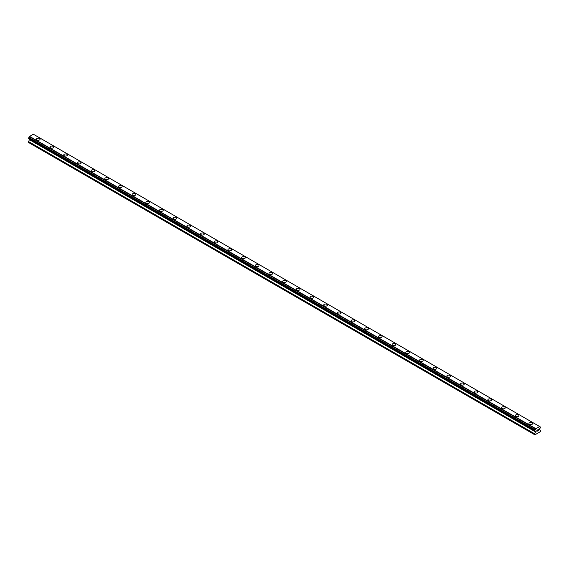<?xml version="1.0" encoding="UTF-8"?>
<svg xmlns="http://www.w3.org/2000/svg" width="569" height="569" viewBox="0 0 569 569"><rect width="100%" height="100%" fill="white"/><g stroke="black" fill="none" stroke-linecap="round" stroke-linejoin="round"><path stroke-width="0.85" d="M36.38 139.206A1.842 1.067 180 0 1 37.518 138.224A1.842 1.067 180 0 1 39.524 138.452A1.842 1.067 180 0 1 40.065 139.206A1.842 1.067 180 0 1 38.927 140.187A1.842 1.067 180 0 1 36.921 139.96A1.842 1.067 180 0 1 36.38 139.206A1.842 1.067 180 0 1 37.518 138.224A1.842 1.067 180 0 1 39.524 138.452A1.842 1.067 180 0 1 40.065 139.206M50.065 147.108A1.842 1.067 180 0 1 51.203 146.119A1.842 1.067 180 0 1 53.209 146.354A1.842 1.067 180 0 1 53.749 147.108A1.842 1.067 180 0 1 52.611 148.089A1.842 1.067 180 0 1 50.605 147.855A1.842 1.067 180 0 1 50.065 147.108A1.842 1.067 180 0 1 51.203 146.126A1.842 1.067 180 0 1 53.209 146.354A1.842 1.067 180 0 1 53.749 147.108M63.742 155.003A1.842 1.067 180 0 1 64.88 154.021A1.842 1.067 180 0 1 66.893 154.256A1.842 1.067 180 0 1 67.427 155.003A1.842 1.067 180 0 1 66.296 155.984A1.842 1.067 180 0 1 64.283 155.757A1.842 1.067 180 0 1 63.742 155.003A1.842 1.067 180 0 1 64.88 154.021A1.842 1.067 180 0 1 66.893 154.256A1.842 1.067 180 0 1 67.427 155.003M77.427 162.905A1.842 1.067 180 0 1 78.565 161.923A1.842 1.067 180 0 1 80.57 162.151A1.842 1.067 180 0 1 81.111 162.905A1.842 1.067 180 0 1 79.973 163.886A1.842 1.067 180 0 1 77.967 163.659A1.842 1.067 180 0 1 77.427 162.905A1.842 1.067 180 0 1 78.565 161.923A1.842 1.067 180 0 1 80.57 162.151A1.842 1.067 180 0 1 81.111 162.905M91.111 170.807A1.842 1.067 180 0 1 92.249 169.818A1.842 1.067 180 0 1 94.255 170.053A1.842 1.067 180 0 1 94.795 170.807A1.842 1.067 180 0 1 93.657 171.788A1.842 1.067 180 0 1 91.645 171.554A1.842 1.067 180 0 1 91.111 170.807A1.842 1.067 180 0 1 92.249 169.825A1.842 1.067 180 0 1 94.255 170.053A1.842 1.067 180 0 1 94.795 170.807M104.788 178.702A1.842 1.067 180 0 1 105.926 177.72A1.842 1.067 180 0 1 107.939 177.948A1.842 1.067 180 0 1 108.473 178.702A1.842 1.067 180 0 1 107.342 179.683A1.842 1.067 180 0 1 105.329 179.455A1.842 1.067 180 0 1 104.788 178.702A1.842 1.067 180 0 1 105.926 177.72A1.842 1.067 180 0 1 107.939 177.955A1.842 1.067 180 0 1 108.473 178.702M118.473 186.604A1.842 1.067 180 0 1 119.611 185.622A1.842 1.067 180 0 1 121.617 185.85A1.842 1.067 180 0 1 122.157 186.604A1.842 1.067 180 0 1 121.019 187.585A1.842 1.067 180 0 1 119.013 187.357A1.842 1.067 180 0 1 118.473 186.604A1.842 1.067 180 0 1 119.611 185.622A1.842 1.067 180 0 1 121.617 185.85A1.842 1.067 180 0 1 122.157 186.604M132.157 194.498A1.842 1.067 180 0 1 133.295 193.517A1.842 1.067 180 0 1 135.301 193.752A1.842 1.067 180 0 1 135.842 194.506A1.842 1.067 180 0 1 134.704 195.487A1.842 1.067 180 0 1 132.691 195.252A1.842 1.067 180 0 1 132.157 194.498A1.842 1.067 180 0 1 133.295 193.517A1.842 1.067 180 0 1 135.301 193.752A1.842 1.067 180 0 1 135.842 194.498M145.835 202.4A1.842 1.067 180 0 1 146.973 201.419A1.842 1.067 180 0 1 148.986 201.646A1.842 1.067 180 0 1 149.519 202.4A1.842 1.067 180 0 1 148.388 203.382A1.842 1.067 180 0 1 146.375 203.154A1.842 1.067 180 0 1 145.835 202.4A1.842 1.067 180 0 1 146.973 201.419A1.842 1.067 180 0 1 148.986 201.646A1.842 1.067 180 0 1 149.519 202.4M159.519 210.302A1.842 1.067 180 0 1 160.657 209.314A1.842 1.067 180 0 1 162.663 209.548A1.842 1.067 180 0 1 163.203 210.302A1.842 1.067 180 0 1 162.065 211.284A1.842 1.067 180 0 1 160.06 211.049A1.842 1.067 180 0 1 159.519 210.302A1.842 1.067 180 0 1 160.657 209.321A1.842 1.067 180 0 1 162.663 209.548A1.842 1.067 180 0 1 163.203 210.302M176.347 217.45A1.842 1.067 180 0 1 176.888 218.197A1.842 1.067 180 0 1 175.75 219.179A1.842 1.067 180 0 1 173.737 218.951A1.842 1.067 180 0 1 173.204 218.197A1.842 1.067 180 0 1 174.342 217.216A1.842 1.067 180 0 1 176.347 217.45M173.204 218.197A1.842 1.067 180 0 1 174.342 217.216A1.842 1.067 180 0 1 176.347 217.443A1.842 1.067 180 0 1 176.888 218.197M186.881 226.099A1.842 1.067 180 0 1 188.019 225.118A1.842 1.067 180 0 1 190.032 225.345A1.842 1.067 180 0 1 190.565 226.099A1.842 1.067 180 0 1 189.434 227.081A1.842 1.067 180 0 1 187.421 226.853A1.842 1.067 180 0 1 186.881 226.099A1.842 1.067 180 0 1 188.019 225.118A1.842 1.067 180 0 1 190.032 225.345A1.842 1.067 180 0 1 190.565 226.099M200.565 233.994A1.842 1.067 180 0 1 201.703 233.013A1.842 1.067 180 0 1 203.709 233.247A1.842 1.067 180 0 1 204.25 234.001A1.842 1.067 180 0 1 203.112 234.983A1.842 1.067 180 0 1 201.106 234.748A1.842 1.067 180 0 1 200.565 233.994A1.842 1.067 180 0 1 201.703 233.013A1.842 1.067 180 0 1 203.709 233.247A1.842 1.067 180 0 1 204.25 233.994M214.25 241.896A1.842 1.067 180 0 1 215.388 240.915A1.842 1.067 180 0 1 217.394 241.142A1.842 1.067 180 0 1 217.934 241.896A1.842 1.067 180 0 1 216.796 242.878A1.842 1.067 180 0 1 214.783 242.65A1.842 1.067 180 0 1 214.25 241.896A1.842 1.067 180 0 1 215.388 240.915A1.842 1.067 180 0 1 217.394 241.149A1.842 1.067 180 0 1 217.934 241.896M227.927 249.798A1.842 1.067 180 0 1 229.065 248.809A1.842 1.067 180 0 1 231.078 249.044A1.842 1.067 180 0 1 231.611 249.798A1.842 1.067 180 0 1 230.473 250.78A1.842 1.067 180 0 1 228.468 250.545A1.842 1.067 180 0 1 227.927 249.798A1.842 1.067 180 0 1 229.065 248.817A1.842 1.067 180 0 1 231.078 249.044A1.842 1.067 180 0 1 231.611 249.798M241.612 257.693A1.842 1.067 180 0 1 242.75 256.711A1.842 1.067 180 0 1 244.755 256.946A1.842 1.067 180 0 1 245.296 257.7A1.842 1.067 180 0 1 244.158 258.675A1.842 1.067 180 0 1 242.152 258.447A1.842 1.067 180 0 1 241.612 257.693A1.842 1.067 180 0 1 242.75 256.711A1.842 1.067 180 0 1 244.755 256.946A1.842 1.067 180 0 1 245.296 257.693M255.296 265.595A1.842 1.067 180 0 1 256.434 264.613A1.842 1.067 180 0 1 258.44 264.841A1.842 1.067 180 0 1 258.98 265.595A1.842 1.067 180 0 1 257.842 266.577A1.842 1.067 180 0 1 255.83 266.349A1.842 1.067 180 0 1 255.296 265.595A1.842 1.067 180 0 1 256.434 264.613A1.842 1.067 180 0 1 258.44 264.841A1.842 1.067 180 0 1 258.98 265.595M268.973 273.497A1.842 1.067 180 0 1 270.111 272.508A1.842 1.067 180 0 1 272.124 272.743A1.842 1.067 180 0 1 272.658 273.497A1.842 1.067 180 0 1 271.52 274.478A1.842 1.067 180 0 1 269.514 274.244A1.842 1.067 180 0 1 268.973 273.497A1.842 1.067 180 0 1 270.111 272.515A1.842 1.067 180 0 1 272.124 272.743A1.842 1.067 180 0 1 272.658 273.497M285.802 280.645A1.842 1.067 180 0 1 286.342 281.392A1.842 1.067 180 0 1 285.204 282.373A1.842 1.067 180 0 1 283.198 282.146A1.842 1.067 180 0 1 282.658 281.392A1.842 1.067 180 0 1 283.796 280.41A1.842 1.067 180 0 1 285.802 280.645M282.658 281.392A1.842 1.067 180 0 1 283.796 280.41A1.842 1.067 180 0 1 285.802 280.638A1.842 1.067 180 0 1 286.342 281.392M296.342 289.294A1.842 1.067 180 0 1 297.48 288.312A1.842 1.067 180 0 1 299.486 288.54A1.842 1.067 180 0 1 300.027 289.294A1.842 1.067 180 0 1 298.889 290.275A1.842 1.067 180 0 1 296.876 290.048A1.842 1.067 180 0 1 296.342 289.294A1.842 1.067 180 0 1 297.48 288.312A1.842 1.067 180 0 1 299.486 288.54A1.842 1.067 180 0 1 300.027 289.294M310.02 297.189A1.842 1.067 180 0 1 311.158 296.207A1.842 1.067 180 0 1 313.17 296.442A1.842 1.067 180 0 1 313.704 297.196A1.842 1.067 180 0 1 312.566 298.177A1.842 1.067 180 0 1 310.56 297.943A1.842 1.067 180 0 1 310.02 297.189A1.842 1.067 180 0 1 311.158 296.207A1.842 1.067 180 0 1 313.17 296.442A1.842 1.067 180 0 1 313.704 297.189M323.704 305.091A1.842 1.067 180 0 1 324.842 304.109A1.842 1.067 180 0 1 326.848 304.337A1.842 1.067 180 0 1 327.388 305.091A1.842 1.067 180 0 1 326.25 306.072A1.842 1.067 180 0 1 324.245 305.845A1.842 1.067 180 0 1 323.704 305.091A1.842 1.067 180 0 1 324.842 304.109A1.842 1.067 180 0 1 326.848 304.337A1.842 1.067 180 0 1 327.388 305.091M337.389 312.993A1.842 1.067 180 0 1 338.527 312.004A1.842 1.067 180 0 1 340.532 312.239A1.842 1.067 180 0 1 341.073 312.993A1.842 1.067 180 0 1 339.935 313.974A1.842 1.067 180 0 1 337.922 313.739A1.842 1.067 180 0 1 337.389 312.993A1.842 1.067 180 0 1 338.527 312.011A1.842 1.067 180 0 1 340.532 312.239A1.842 1.067 180 0 1 341.073 312.993M351.066 320.888A1.842 1.067 180 0 1 352.204 319.906A1.842 1.067 180 0 1 354.217 320.134A1.842 1.067 180 0 1 354.75 320.888A1.842 1.067 180 0 1 353.612 321.869A1.842 1.067 180 0 1 351.606 321.641A1.842 1.067 180 0 1 351.066 320.888A1.842 1.067 180 0 1 352.204 319.906A1.842 1.067 180 0 1 354.217 320.141A1.842 1.067 180 0 1 354.75 320.888M364.75 328.79A1.842 1.067 180 0 1 365.888 327.808A1.842 1.067 180 0 1 367.894 328.036A1.842 1.067 180 0 1 368.435 328.79A1.842 1.067 180 0 1 367.297 329.771A1.842 1.067 180 0 1 365.291 329.543A1.842 1.067 180 0 1 364.75 328.79A1.842 1.067 180 0 1 365.888 327.808A1.842 1.067 180 0 1 367.894 328.036A1.842 1.067 180 0 1 368.435 328.79M378.435 336.692A1.842 1.067 180 0 1 379.566 335.703A1.842 1.067 180 0 1 381.579 335.938A1.842 1.067 180 0 1 382.119 336.692M381.579 335.938A1.842 1.067 180 0 1 382.119 336.684A1.842 1.067 180 0 1 380.981 337.673A1.842 1.067 180 0 1 378.968 337.438A1.842 1.067 180 0 1 378.435 336.684A1.842 1.067 180 0 1 379.566 335.703A1.842 1.067 180 0 1 381.579 335.938M395.263 343.84A1.842 1.067 180 0 1 395.796 344.586A1.842 1.067 180 0 1 394.658 345.568A1.842 1.067 180 0 1 392.653 345.34A1.842 1.067 180 0 1 392.112 344.586A1.842 1.067 180 0 1 393.25 343.605A1.842 1.067 180 0 1 395.263 343.84M392.112 344.586A1.842 1.067 180 0 1 393.25 343.605A1.842 1.067 180 0 1 395.263 343.832A1.842 1.067 180 0 1 395.796 344.586M405.797 352.488A1.842 1.067 180 0 1 406.935 351.507A1.842 1.067 180 0 1 408.94 351.734A1.842 1.067 180 0 1 409.481 352.488A1.842 1.067 180 0 1 408.343 353.47A1.842 1.067 180 0 1 406.337 353.235A1.842 1.067 180 0 1 405.797 352.488A1.842 1.067 180 0 1 406.935 351.507A1.842 1.067 180 0 1 408.94 351.734A1.842 1.067 180 0 1 409.481 352.488M419.481 360.383A1.842 1.067 180 0 1 420.612 359.402A1.842 1.067 180 0 1 422.625 359.636A1.842 1.067 180 0 1 423.165 360.39A1.842 1.067 180 0 1 422.027 361.372A1.842 1.067 180 0 1 420.014 361.137A1.842 1.067 180 0 1 419.481 360.383A1.842 1.067 180 0 1 420.612 359.402A1.842 1.067 180 0 1 422.625 359.636A1.842 1.067 180 0 1 423.165 360.383M433.158 368.285A1.842 1.067 180 0 1 434.296 367.304A1.842 1.067 180 0 1 436.309 367.531A1.842 1.067 180 0 1 436.843 368.285A1.842 1.067 180 0 1 435.705 369.267A1.842 1.067 180 0 1 433.699 369.039A1.842 1.067 180 0 1 433.158 368.285A1.842 1.067 180 0 1 434.296 367.304A1.842 1.067 180 0 1 436.309 367.531A1.842 1.067 180 0 1 436.843 368.285M446.843 376.187A1.842 1.067 180 0 1 447.981 375.199A1.842 1.067 180 0 1 449.987 375.433A1.842 1.067 180 0 1 450.527 376.187A1.842 1.067 180 0 1 449.389 377.169A1.842 1.067 180 0 1 447.383 376.934A1.842 1.067 180 0 1 446.843 376.187A1.842 1.067 180 0 1 447.981 375.206A1.842 1.067 180 0 1 449.987 375.433A1.842 1.067 180 0 1 450.527 376.187M460.527 384.082A1.842 1.067 180 0 1 461.658 383.101A1.842 1.067 180 0 1 463.671 383.328A1.842 1.067 180 0 1 464.212 384.082A1.842 1.067 180 0 1 463.074 385.064A1.842 1.067 180 0 1 461.061 384.836A1.842 1.067 180 0 1 460.527 384.082A1.842 1.067 180 0 1 461.658 383.101A1.842 1.067 180 0 1 463.671 383.335A1.842 1.067 180 0 1 464.212 384.082M474.205 391.984A1.842 1.067 180 0 1 475.343 391.003A1.842 1.067 180 0 1 477.355 391.23A1.842 1.067 180 0 1 477.889 391.984A1.842 1.067 180 0 1 476.751 392.966A1.842 1.067 180 0 1 474.745 392.738A1.842 1.067 180 0 1 474.205 391.984A1.842 1.067 180 0 1 475.343 391.003A1.842 1.067 180 0 1 477.355 391.23A1.842 1.067 180 0 1 477.889 391.984M487.889 399.886A1.842 1.067 180 0 1 489.027 398.897A1.842 1.067 180 0 1 491.033 399.132A1.842 1.067 180 0 1 491.573 399.886M491.033 399.132A1.842 1.067 180 0 1 491.573 399.879A1.842 1.067 180 0 1 490.435 400.868A1.842 1.067 180 0 1 488.43 400.633A1.842 1.067 180 0 1 487.889 399.879A1.842 1.067 180 0 1 489.027 398.897A1.842 1.067 180 0 1 491.033 399.132M501.574 407.781A1.842 1.067 180 0 1 502.704 406.799A1.842 1.067 180 0 1 504.717 407.027A1.842 1.067 180 0 1 505.258 407.781A1.842 1.067 180 0 1 504.12 408.762A1.842 1.067 180 0 1 502.107 408.535A1.842 1.067 180 0 1 501.574 407.781A1.842 1.067 180 0 1 502.704 406.799A1.842 1.067 180 0 1 504.717 407.027A1.842 1.067 180 0 1 505.258 407.781M515.251 415.683A1.842 1.067 180 0 1 516.389 414.694A1.842 1.067 180 0 1 518.395 414.929A1.842 1.067 180 0 1 518.935 415.683A1.842 1.067 180 0 1 517.797 416.664A1.842 1.067 180 0 1 515.791 416.43A1.842 1.067 180 0 1 515.251 415.683A1.842 1.067 180 0 1 516.389 414.701A1.842 1.067 180 0 1 518.395 414.929A1.842 1.067 180 0 1 518.935 415.683M528.935 423.578A1.842 1.067 180 0 1 530.073 422.596A1.842 1.067 180 0 1 532.079 422.824A1.842 1.067 180 0 1 532.62 423.578A1.842 1.067 180 0 1 531.482 424.559A1.842 1.067 180 0 1 529.476 424.332A1.842 1.067 180 0 1 528.935 423.578A1.842 1.067 180 0 1 530.073 422.596A1.842 1.067 180 0 1 532.079 422.831A1.842 1.067 180 0 1 532.62 423.578M536.958 430.285L536.958 430.733L537.456 430L536.958 430.285M536.958 430.811L536.958 431.259L536.951 430.811M536.887 431.366L537.456 431.046L536.894 431.373L536.894 430.249L537.456 429.922M537.84 429.986L538.359 429.51M538.224 430.128L537.918 430.697L538.224 430.128M537.918 430.697L538.452 430.392L537.918 430.697M537.783 430.854L538.452 430.47L537.783 430.854L538.338 429.638M535.6 431.359A0.718 0.413 -60 0 0 535.102 431.074L534.689 430.833L535.102 429.751A0.718 0.413 -60 0 0 535.6 428.884L539.632 426.558A0.718 0.413 -60 0 0 540.13 426.842L540.55 427.084L540.13 428.165A0.718 0.413 -60 0 0 539.632 429.033L539.504 429.823L540.55 430.427L540.358 431.665L534.881 434.83L534.689 433.813L535.728 431.402L29.368 139.085M29.496 139.163L28.45 142.442L534.689 434.716M28.87 138.8L535.102 431.074M539.497 426.444L33.258 134.17L29.368 136.61A0.718 0.413 -60 0 1 28.87 137.478L28.45 138.559L534.689 430.833M540.13 426.842L539.632 426.558M535.742 428.613L29.503 136.34M535.6 428.884L29.368 136.61M535.102 429.751L28.87 137.478M534.689 430.47L28.45 138.196M535.728 432.006L29.496 139.732M534.689 433.813L28.45 141.539"/></g></svg>
